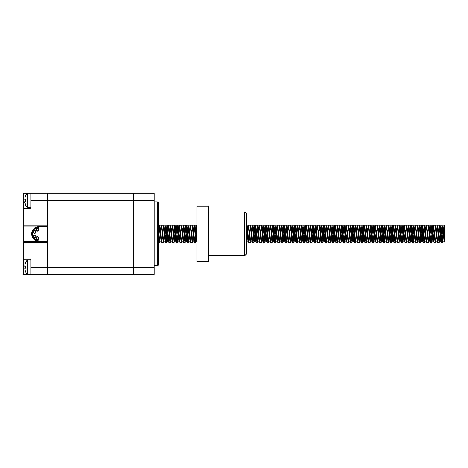 <?xml version="1.0" encoding="UTF-8"?>
<svg xmlns="http://www.w3.org/2000/svg" width="468" height="468" viewBox="0 0 468 468"><rect width="100%" height="100%" fill="white"/><g stroke="black" fill="none" stroke-linecap="round" stroke-linejoin="round"><path stroke-width="0.7" d="M27.396 193.202L27.396 207.722L27.396 193.202L47.648 193.202L47.648 200.462L47.648 193.202L154.218 193.202L154.218 274.511L133.31 274.511L133.31 193.202L133.31 274.511L23.546 274.511L23.546 242.564L47.648 242.564L47.648 274.511L47.648 267.251L30.806 267.251L30.806 259.266L23.546 259.266M154.218 200.462L47.648 200.462L47.648 225.143L23.546 225.143L23.546 242.564M47.648 241.114L47.648 226.594L38.938 226.594A7.26 7.26 0 0 0 31.678 233.854A7.26 7.26 0 0 0 38.938 241.114L47.648 241.114L47.648 267.251L154.218 267.251M31.678 233.854L32.386 233.854A6.546 6.546 0 0 1 37.522 227.46A1.164 1.164 0 0 1 38.938 228.595L38.938 239.113A1.164 1.164 0 0 1 37.522 240.248A6.546 6.546 0 0 1 32.386 233.883L31.678 233.883M34.632 235.035A1.451 1.451 0 0 0 33.374 237.212A1.451 1.451 0 0 0 35.884 237.212A1.451 1.451 0 0 0 34.632 235.035M34.632 235.322A1.164 1.164 0 0 0 33.626 237.065A1.164 1.164 0 0 0 35.632 237.065A1.164 1.164 0 0 0 34.632 235.322M36.001 238.2L35.925 238.2A1.451 1.451 0 0 1 37.376 236.749A1.451 1.451 0 0 1 38.832 238.2L38.756 238.2A1.381 1.381 0 0 1 37.376 239.581A1.381 1.381 0 0 1 36.001 238.2M37.376 237.042A1.164 1.164 0 0 0 36.375 238.785A1.164 1.164 0 0 0 38.382 238.785A1.164 1.164 0 0 0 37.376 237.042M37.341 228.238A1.451 1.451 0 0 0 36.083 230.42A1.451 1.451 0 0 0 38.598 230.42A1.451 1.451 0 0 0 37.341 228.238M37.341 228.53A1.164 1.164 0 0 0 36.334 230.274A1.164 1.164 0 0 0 38.347 230.274A1.164 1.164 0 0 0 37.341 228.53M36.024 232.029L35.954 232.029A1.381 1.381 0 0 1 34.573 233.403A1.381 1.381 0 0 1 33.193 232.029L33.123 232.029A1.451 1.451 0 0 1 34.573 230.578A1.451 1.451 0 0 1 36.024 232.029M34.573 230.864A1.164 1.164 0 0 0 33.567 232.608A1.164 1.164 0 0 0 35.58 232.608A1.164 1.164 0 0 0 34.573 230.864M30.806 267.251L30.806 274.511L30.806 259.992L27.396 259.992L27.396 274.505L30.806 274.511M23.546 208.447L30.806 208.447L30.806 193.202L23.546 193.202L23.546 225.143M30.806 193.202L30.806 200.462L47.648 200.462L47.648 226.594M157.704 265.795L158.576 264.923L158.576 202.784L157.704 201.913L157.704 265.795L154.218 265.795M25.629 270.709L25.412 271.107A11.606 11.454 -147.2 0 1 24.786 268.421L24.786 267.959A11.606 1.568 -5 0 0 25.412 268.275L25.412 266.222A11.606 1.568 -175 0 0 24.786 266.538L24.786 266.081A11.606 11.454 -32.8 0 1 25.412 263.39L25.629 263.788M27.396 259.992L27.396 274.505M24.786 268.421A11.606 11.454 -147.2 0 0 25.389 271.036M25.389 263.461A11.606 11.454 -32.8 0 0 24.786 266.081M25.629 203.925L25.412 204.323A11.606 11.454 -147.2 0 1 24.786 201.632L24.786 201.17A11.606 1.568 -5 0 0 25.412 201.486L25.412 199.438A11.606 1.568 -175 0 0 24.786 199.748L24.786 199.292A11.606 11.454 -32.8 0 1 25.412 196.601L25.629 196.999M24.786 201.632A11.606 11.454 -147.2 0 0 25.389 204.247M25.389 196.671A11.606 11.454 -32.8 0 0 24.786 199.292M30.806 200.462L30.806 207.722L27.396 207.722M23.546 265.795L23.546 201.913M39.944 274.511L141.576 274.511M444.6 226.056L444.6 241.909L444.6 225.295L442.939 241.915L440.955 225.266L442.67 242.564L444.588 225.266M158.576 232.766L159.646 242.447L161.466 225.266L163.279 242.447L164.993 225.143L166.807 242.564L168.62 225.143L170.44 242.564L172.253 225.143L174.067 242.564L175.88 225.143L177.7 242.564L179.513 225.143L181.327 242.564L183.14 225.143L184.959 242.564L186.773 225.143L188.586 242.564L190.4 225.143L192.219 242.564L194.033 225.143L195.846 242.564L196.905 231.543M246.267 240.564L246.665 242.564L246.964 241.4L248.479 225.143L250.392 242.447L252.106 225.143L254.025 242.447L255.739 225.143L257.652 242.447L259.366 225.143L261.185 242.564L262.998 225.143L264.812 242.564L266.625 225.143L268.445 242.564L270.258 225.143L272.072 242.564L273.885 225.143L275.699 242.564L277.518 225.143L279.332 242.564L281.145 225.143L282.959 242.564L284.778 225.143L286.591 242.564L288.405 225.143L290.219 242.564L292.038 225.143L293.851 242.564L295.665 225.143L297.478 242.564L299.298 225.143L301.111 242.564L302.925 225.143L304.738 242.564L306.558 225.143L308.371 242.564L310.185 225.143L311.998 242.564L313.812 225.143L315.631 242.564L317.444 225.143L319.258 242.564L321.071 225.143L322.891 242.564L324.704 225.143L326.518 242.564L328.331 225.143L330.151 242.564L331.964 225.143L333.778 242.564L335.591 225.143L337.41 242.564L339.224 225.143L341.037 242.564L342.851 225.143L344.67 242.564L346.484 225.143L348.297 242.564L350.111 225.143L351.924 242.564L353.744 225.143L355.557 242.564L357.371 225.143L359.184 242.564L361.003 225.143L362.817 242.564L364.63 225.143L366.444 242.564L368.263 225.143L370.077 242.564L371.89 225.143L373.704 242.564L375.523 225.143L377.337 242.564L379.15 225.143L380.964 242.564L382.783 225.143L384.597 242.564L386.41 225.143L388.224 242.564L390.037 225.143L391.856 242.564L393.67 225.143L395.483 242.564L397.297 225.143L399.116 242.564L400.93 225.143L402.743 242.564L404.557 225.143L406.376 242.564L408.19 225.143L410.003 242.564L411.817 225.143L413.636 242.564L415.449 225.143L417.263 242.564L419.076 225.143L420.896 242.564L422.709 225.143L424.523 242.564L426.336 225.143L428.15 242.564L429.969 225.143L431.783 242.564L433.596 225.143L435.41 242.564L437.229 225.143L439.042 242.564L440.955 225.266M158.576 240.107L159.951 225.143L161.764 242.564L163.578 225.143L165.391 242.564L167.211 225.143L169.024 242.564L170.838 225.143L172.651 242.564L174.465 225.143L176.284 242.564L178.097 225.143L179.911 242.564L181.724 225.143L183.544 242.564L185.357 225.143L187.171 242.564L188.896 225.237L190.804 242.564L192.529 225.237L194.343 242.477L196.156 225.237L196.905 230.168M246.267 232.081L246.759 226.313L247.063 225.143L247.367 226.313L248.877 242.564L250.69 225.143L252.509 242.564L254.323 225.143L256.136 242.564L257.95 225.143L259.769 242.564L261.583 225.143L263.396 242.564L265.21 225.143L267.029 242.564L268.843 225.143L270.656 242.564L272.47 225.143L274.289 242.564L276.102 225.143L277.916 242.564L279.729 225.143L281.549 242.564L283.362 225.143L285.176 242.564L286.989 225.143L288.803 242.564L290.622 225.143L292.436 242.564L294.249 225.143L296.063 242.564L297.882 225.143L299.695 242.564L301.509 225.143L303.322 242.564L305.142 225.143L306.955 242.564L308.769 225.143L310.582 242.564L312.402 225.143L314.215 242.564L316.029 225.143L317.842 242.564L319.662 225.143L321.475 242.564L323.289 225.143L325.102 242.564L326.916 225.143L328.735 242.564L330.548 225.143L332.362 242.564L334.175 225.143L335.995 242.564L337.808 225.143L339.622 242.564L341.435 225.143L343.255 242.564L345.068 225.143L346.882 242.564L348.695 225.143L350.514 242.564L352.328 225.143L354.141 242.564L355.955 225.143L357.774 242.564L359.588 225.143L361.401 242.564L363.215 225.143L365.028 242.564L366.848 225.143L368.661 242.564L370.475 225.143L372.288 242.564L374.107 225.143L375.921 242.564L377.735 225.143L379.548 242.564L381.367 225.143L383.181 242.564L384.994 225.143L386.808 242.564L388.627 225.143L390.441 242.564L392.254 225.143L394.068 242.564L395.887 225.143L397.701 242.564L399.514 225.143L401.328 242.564L403.141 225.143L404.96 242.564L406.774 225.143L408.587 242.564L410.401 225.143L412.22 242.564L414.034 225.143L415.847 242.564L417.661 225.143L419.48 242.564L421.294 225.143L423.107 242.564L424.921 225.143L426.74 242.564L428.553 225.143L430.367 242.564L432.18 225.143L434 242.564L435.813 225.143L437.627 242.564L439.44 225.143L441.254 242.564L443.073 225.143L444.6 241.529M158.576 229.466L159.816 241.915L160.635 235.117M160.793 232.824L161.595 225.81M158.576 236.159L159.641 225.792L161.46 241.915L163.274 225.792L161.63 225.792L163.145 240.833L163.554 241.786L165.227 225.81M163.274 225.792L165.087 241.915L166.9 225.792L165.257 225.792L167.076 241.915L168.854 225.81M168.889 225.792L170.703 241.915L172.487 225.81M172.516 225.792L174.336 241.915L176.114 225.81M176.149 225.792L177.963 241.915L179.776 225.792L181.596 241.915L183.409 225.792L185.223 241.915L187.036 225.792L188.551 240.833L188.961 241.786L190.634 225.81M190.499 225.266L192.483 241.915L194.261 225.81M194.132 225.266L194.6 226.875L195.811 240.833L196.221 241.786L196.905 235.539M246.267 237.223L247.04 241.786L247.753 235.117M247.905 232.824L248.713 225.81M248.578 225.266L250.561 241.915L252.375 225.792L253.884 240.833L254.294 241.786L255.967 225.81M255.838 225.266L257.821 241.915L258.64 235.117M258.798 232.824L259.6 225.81M259.465 225.266L261.448 241.915L262.267 235.117M262.425 232.824L263.262 225.792M263.098 225.266L265.081 241.915L265.9 235.117M266.058 232.824L266.859 225.81M266.895 225.792L268.708 241.915L269.527 235.117M269.685 232.824L270.486 225.81M270.358 225.266L272.335 241.915L273.16 235.117M273.312 232.824L274.119 225.81M273.985 225.266L275.968 241.915L276.787 235.117M276.945 232.824L277.746 225.81M277.618 225.266L279.595 241.915L281.379 225.81M281.245 225.266L283.228 241.915L285.006 225.81M284.877 225.266L286.855 241.915L288.639 225.81M288.504 225.266L290.488 241.915L291.307 235.117M291.465 232.824L292.266 225.81M292.137 225.266L294.115 241.915L294.939 235.117M295.092 232.824L295.899 225.81M295.764 225.266L297.747 241.915L298.566 235.117M298.724 232.824L299.526 225.81M299.397 225.266L301.374 241.915L302.199 235.117M302.351 232.824L303.159 225.81M303.024 225.266L305.007 241.915L306.786 225.81M306.657 225.266L308.634 241.915L310.419 225.81M310.284 225.266L312.267 241.915L314.046 225.81M313.917 225.266L315.894 241.915L317.678 225.81M317.544 225.266L319.527 241.915L320.346 235.117M320.504 232.824L321.305 225.81M321.177 225.266L323.154 241.915L324.938 225.81M324.804 225.266L326.787 241.915L327.606 235.117M327.764 232.824L328.565 225.81M328.431 225.266L330.414 241.915L332.192 225.81M332.064 225.266L334.047 241.915L335.825 225.81M335.691 225.266L337.674 241.915L338.493 235.117M338.651 232.824L339.452 225.81M339.323 225.266L341.307 241.915L342.126 235.117M342.284 232.824L343.085 225.81M342.95 225.266L344.934 241.915L346.712 225.81M346.583 225.266L348.561 241.915L349.385 235.117M349.537 232.824L350.345 225.81M350.21 225.266L352.193 241.915L353.012 235.117M353.17 232.824L353.972 225.81M353.843 225.266L355.82 241.915L357.605 225.81M357.47 225.266L359.453 241.915L361.232 225.81M361.103 225.266L363.08 241.915L364.865 225.81M364.73 225.266L366.713 241.915L368.491 225.81M368.363 225.266L370.34 241.915L372.124 225.81M371.99 225.266L373.973 241.915L375.751 225.81M375.623 225.266L377.6 241.915L378.425 235.117M378.577 232.824L379.384 225.81M379.25 225.266L381.233 241.915L382.052 235.117M382.21 232.824L383.011 225.81M382.882 225.266L384.86 241.915L385.685 235.117M385.837 232.824L386.644 225.81M386.51 225.266L388.493 241.915L390.271 225.81M390.142 225.266L392.12 241.915L393.904 225.81M393.769 225.266L395.752 241.915L397.531 225.81M397.402 225.266L399.38 241.915L401.158 225.81M401.029 225.266L403.012 241.915L404.791 225.81M404.656 225.266L406.639 241.915L408.418 225.81M408.289 225.266L410.272 241.915L412.051 225.81M411.916 225.266L413.899 241.915L415.678 225.81M415.549 225.266L417.532 241.915L418.351 235.117M418.509 232.824L419.31 225.81M419.176 225.266L421.159 241.915L421.978 235.117M422.136 232.824L422.937 225.81M422.809 225.266L424.786 241.915L425.611 235.117M425.763 232.824L426.57 225.81M426.436 225.266L428.419 241.915L430.197 225.81M430.069 225.266L432.046 241.915L433.83 225.81M433.696 225.266L435.679 241.915L436.498 235.117M436.656 232.824L437.457 225.81M437.328 225.266L439.306 241.915L441.09 225.81M166.9 225.792L168.62 241.816L170.533 225.792L172.043 240.833L172.563 242.477M172.417 241.862L173.207 234.591M173.341 232.59L174.16 225.792L175.675 240.833L176.196 242.477M176.044 241.862L176.834 234.591M176.968 232.59L177.793 225.792L179.302 240.833L179.823 242.477M179.677 241.862L180.467 234.591M180.601 232.59L181.42 225.792L182.935 240.833L183.456 242.477M181.596 241.915L183.234 241.915L184.094 234.591M184.228 232.59L185.053 225.792L186.562 240.833L187.083 242.477M186.867 241.915L187.726 234.591M187.861 232.59L188.68 225.792L190.195 240.833L190.716 242.477M190.494 241.915L191.353 234.591M191.488 232.59L192.313 225.792L193.822 240.833L194.343 242.477M194.126 241.915L194.986 234.591M195.121 232.59L195.94 225.792L196.905 234.684M246.267 228.559L246.665 225.892L247.057 226.875L248.268 240.833L248.789 242.477M248.572 241.915L249.432 234.591M249.567 232.59L250.386 225.792L251.901 240.833L252.422 242.477M252.205 241.915L253.059 234.591M253.194 232.59L254.019 225.792L255.528 240.833L256.049 242.477M255.832 241.915L256.692 234.591M256.827 232.59L257.646 225.792L259.161 240.833L259.681 242.477M259.459 241.915L260.319 234.591M260.454 232.59L261.279 225.792L262.788 240.833L263.308 242.477M263.092 241.915L263.952 234.591M264.087 232.59L264.906 225.792L266.421 240.833L266.941 242.477M266.789 241.862L267.579 234.591M267.714 232.59L268.538 225.792L270.048 240.833L270.568 242.477M270.416 241.862L271.212 234.591M271.346 232.59L272.165 225.792L273.681 240.833L274.201 242.477M274.049 241.862L275.798 225.792L277.308 240.833L277.828 242.477M277.612 241.915L278.472 234.591M278.606 232.59L279.425 225.792L280.94 240.833L281.461 242.477M281.239 241.915L283.058 225.792L284.567 240.833L285.088 242.477M284.872 241.915L285.732 234.591M285.866 232.59L286.685 225.792L288.2 240.833L288.721 242.477M288.499 241.915L289.359 234.591M289.493 232.59L290.312 225.792L291.827 240.833L292.348 242.477M292.131 241.915L292.986 234.591M293.126 232.59L293.945 225.792L295.454 240.833L295.975 242.477M295.758 241.915L296.618 234.591M296.753 232.59L297.572 225.792L299.087 240.833L299.608 242.477M299.391 241.915L300.245 234.591M300.38 232.59L301.205 225.792L302.714 240.833L303.235 242.477M303.018 241.915L303.878 234.591M304.013 232.59L304.832 225.792L306.347 240.833L306.868 242.477M306.651 241.915L307.505 234.591M307.64 232.59L308.465 225.792L309.974 240.833L310.495 242.477M310.278 241.915L311.138 234.591M311.273 232.59L312.092 225.792L313.607 240.833L314.127 242.477M313.911 241.915L314.765 234.591M314.9 232.59L315.725 225.792L317.234 240.833L317.754 242.477M317.608 241.862L318.398 234.591M318.532 232.59L319.351 225.792L320.867 240.833L321.387 242.477M321.235 241.862L322.025 234.591M322.159 232.59L322.984 225.792L324.494 240.833L325.014 242.477M324.868 241.862L325.658 234.591M325.792 232.59L326.611 225.792L328.126 240.833L328.647 242.477M328.495 241.862L329.285 234.591M329.419 232.59L330.244 225.792L331.753 240.833L332.274 242.477M332.128 241.862L332.918 234.591M333.052 232.59L333.871 225.792L335.386 240.833L335.907 242.477M335.755 241.862L336.545 234.591M336.679 232.59L337.504 225.792L339.013 240.833L339.534 242.477M339.382 241.862L340.177 234.591M340.312 232.59L341.131 225.792L342.646 240.833L343.167 242.477M343.015 241.862L343.805 234.591M343.939 232.59L344.764 225.792L346.273 240.833L346.794 242.477M346.642 241.862L347.437 234.591M347.572 232.59L348.391 225.792L349.906 240.833L350.427 242.477M350.275 241.862L351.064 234.591M351.199 232.59L352.024 225.792L353.533 240.833L354.054 242.477M353.902 241.862L354.697 234.591M354.832 232.59L355.651 225.792L357.166 240.833L357.687 242.477M357.534 241.862L358.324 234.591M358.459 232.59L359.284 225.792L360.793 240.833L361.314 242.477M361.161 241.862L361.957 234.591M362.092 232.59L362.911 225.792L364.426 240.833L364.946 242.477M364.794 241.862L365.584 234.591M365.719 232.59L366.538 225.792L368.053 240.833L368.573 242.477M368.421 241.862L369.211 234.591M369.351 232.59L370.17 225.792L371.68 240.833L372.2 242.477M372.054 241.862L372.844 234.591M372.978 232.59L373.797 225.792L375.313 240.833L375.833 242.477M375.681 241.862L376.471 234.591M376.605 232.59L377.43 225.792L378.94 240.833L379.46 242.477M379.314 241.862L380.104 234.591M380.238 232.59L381.057 225.792L382.572 240.833L383.093 242.477M382.941 241.862L383.731 234.591M383.865 232.59L384.69 225.792L386.199 240.833L386.72 242.477M386.574 241.862L387.364 234.591M387.498 232.59L388.317 225.792L389.832 240.833L390.353 242.477M390.201 241.862L391.95 225.792L393.459 240.833L393.98 242.477M393.834 241.862L394.623 234.591M394.758 232.59L395.577 225.792L397.092 240.833L397.613 242.477M397.461 241.862L398.25 234.591M398.385 232.59L399.21 225.792L400.719 240.833L401.24 242.477M401.094 241.862L401.883 234.591M402.018 232.59L402.837 225.792L404.352 240.833L404.873 242.477M404.721 241.862L405.51 234.591M405.645 232.59L406.47 225.792L407.979 240.833L408.5 242.477M408.353 241.862L409.143 234.591M409.278 232.59L410.097 225.792L411.612 240.833L412.132 242.477M411.98 241.862L412.77 234.591M412.905 232.59L413.73 225.792L415.239 240.833L415.76 242.477M415.543 241.915L416.403 234.591M416.538 232.59L417.357 225.792L418.872 240.833L419.392 242.477M419.17 241.915L420.989 225.792L422.499 240.833L423.019 242.477M422.803 241.915L424.616 225.792L426.132 240.833L426.652 242.477M426.43 241.915L428.249 225.792L429.759 240.833L430.279 242.477M430.127 241.862L430.923 234.591M431.057 232.59L431.876 225.792L433.391 240.833L433.912 242.477M433.69 241.915L434.55 234.591M434.684 232.59L435.509 225.792L437.018 240.833L437.539 242.477M437.387 241.862L439.136 225.792L440.651 240.833L441.166 242.477M441.02 241.862L442.763 225.792L444.594 242.044M208.517 206.271L208.517 261.442L196.905 261.442L196.905 206.271L208.517 206.271M244.817 255.633L246.267 254.182L246.267 213.531L244.817 212.074L244.817 255.633L208.517 255.633M244.817 212.074L208.517 212.074M47.648 226.015L23.546 226.015M47.648 241.693L23.546 241.693M24.944 202.638L23.546 202.638M24.944 265.069L23.546 265.069M24.786 266.538L25.389 266.59L24.786 266.544M24.786 267.959L25.389 267.901M24.786 199.748L25.389 199.801L24.786 199.754M24.786 201.17L25.389 201.117L24.786 201.17M154.218 201.913L157.704 201.913M25.389 266.245L25.389 268.258M27.167 260.103A11.618 11.618 0 0 0 25.412 263.256M25.412 271.241A11.618 11.618 0 0 0 27.167 274.394M25.389 199.456L25.389 201.468M27.167 193.313A11.618 11.618 0 0 0 25.412 196.466M25.412 204.457A11.618 11.618 0 0 0 27.167 207.611M158.576 242.564L159.547 242.564M161.764 242.564L163.18 242.564M165.391 242.564L166.807 242.564M169.024 242.564L170.44 242.564M172.651 242.564L174.067 242.564M176.284 242.564L177.7 242.564M179.911 242.564L181.327 242.564M183.544 242.564L184.959 242.564M187.171 242.564L188.586 242.564M190.804 242.564L192.219 242.564M194.431 242.564L195.846 242.564M246.267 242.564L246.665 242.564M248.877 242.564L250.292 242.564M252.509 242.564L253.925 242.564M256.136 242.564L257.552 242.564M259.769 242.564L261.185 242.564M263.396 242.564L264.812 242.564M267.029 242.564L268.445 242.564M270.656 242.564L272.072 242.564M274.289 242.564L275.699 242.564M277.916 242.564L279.332 242.564M281.549 242.564L282.959 242.564M285.176 242.564L286.591 242.564M288.803 242.564L290.219 242.564M292.436 242.564L293.851 242.564M296.063 242.564L297.478 242.564M299.695 242.564L301.111 242.564M303.322 242.564L304.738 242.564M306.955 242.564L308.371 242.564M310.582 242.564L311.998 242.564M314.215 242.564L315.631 242.564M317.842 242.564L319.258 242.564M321.475 242.564L322.891 242.564M325.102 242.564L326.518 242.564M328.735 242.564L330.151 242.564M332.362 242.564L333.778 242.564M335.995 242.564L337.41 242.564M339.622 242.564L341.037 242.564M343.255 242.564L344.67 242.564M346.882 242.564L348.297 242.564M350.514 242.564L351.924 242.564M354.141 242.564L355.557 242.564M357.774 242.564L359.184 242.564M361.401 242.564L362.817 242.564M365.028 242.564L366.444 242.564M368.661 242.564L370.077 242.564M372.288 242.564L373.704 242.564M375.921 242.564L377.337 242.564M379.548 242.564L380.964 242.564M383.181 242.564L384.597 242.564M386.808 242.564L388.224 242.564M390.441 242.564L391.856 242.564M394.068 242.564L395.483 242.564M397.701 242.564L399.116 242.564M401.328 242.564L402.743 242.564M404.96 242.564L406.376 242.564M408.587 242.564L410.003 242.564M412.22 242.564L413.636 242.564M415.847 242.564L417.263 242.564M419.48 242.564L420.896 242.564M423.107 242.564L424.523 242.564M426.74 242.564L428.15 242.564M430.367 242.564L431.783 242.564M434 242.564L435.41 242.564M437.627 242.564L439.042 242.564M441.254 242.564L442.67 242.564M159.951 225.143L161.361 225.143M163.578 225.143L164.993 225.143M167.211 225.143L168.62 225.143M170.838 225.143L172.253 225.143M174.47 225.143L175.88 225.143M178.097 225.143L179.513 225.143M181.724 225.143L183.14 225.143M185.357 225.143L186.773 225.143M188.984 225.143L190.4 225.143M192.617 225.143L194.033 225.143M196.244 225.143L196.905 225.143M247.063 225.143L248.479 225.143M250.696 225.143L252.106 225.143M254.323 225.143L255.739 225.143M257.95 225.143L259.366 225.143M261.583 225.143L262.998 225.143M265.21 225.143L266.625 225.143M268.843 225.143L270.258 225.143M272.47 225.143L273.885 225.143M276.102 225.143L277.518 225.143M279.729 225.143L281.145 225.143M283.362 225.143L284.778 225.143M286.989 225.143L288.405 225.143M290.622 225.143L292.038 225.143M294.249 225.143L295.665 225.143M297.882 225.143L299.298 225.143M301.509 225.143L302.925 225.143M305.142 225.143L306.558 225.143M308.769 225.143L310.185 225.143M312.402 225.143L313.812 225.143M316.029 225.143L317.444 225.143M319.662 225.143L321.071 225.143M323.289 225.143L324.704 225.143M326.916 225.143L328.331 225.143M330.548 225.143L331.964 225.143M334.175 225.143L335.591 225.143M337.808 225.143L339.224 225.143M341.435 225.143L342.851 225.143M345.068 225.143L346.484 225.143M348.695 225.143L350.111 225.143M352.328 225.143L353.744 225.143M355.955 225.143L357.371 225.143M359.588 225.143L361.003 225.143M363.215 225.143L364.63 225.143M366.848 225.143L368.263 225.143M370.475 225.143L371.89 225.143M374.107 225.143L375.523 225.143M377.735 225.143L379.15 225.143M381.367 225.143L382.783 225.143M384.994 225.143L386.41 225.143M388.627 225.143L390.037 225.143M392.254 225.143L393.67 225.143M395.887 225.143L397.297 225.143M399.514 225.143L400.93 225.143M403.141 225.143L404.557 225.143M406.774 225.143L408.19 225.143M410.401 225.143L411.817 225.143M414.034 225.143L415.449 225.143M417.661 225.143L419.076 225.143M421.294 225.143L422.709 225.143M424.921 225.143L426.336 225.143M428.553 225.143L429.969 225.143M432.18 225.143L433.596 225.143M435.813 225.143L437.229 225.143M439.44 225.143L440.856 225.143M443.073 225.143L444.483 225.143M159.646 242.447L159.921 241.786M161.466 225.266L161.735 225.921M163.279 242.447L163.554 241.786M165.093 225.266L165.368 225.921M166.906 242.447L167.181 241.786M168.726 225.266L168.995 225.921M170.539 242.447L170.814 241.786M172.353 225.266L172.628 225.921M174.166 242.447L174.441 241.786M175.98 225.266L176.255 225.921M177.799 242.447L178.074 241.786M179.613 225.266L179.887 225.921M181.426 242.447L181.701 241.786M183.24 225.266L183.514 225.921M185.059 242.447L185.328 241.786M186.872 225.266L187.147 225.921M188.686 242.447L188.961 241.786M192.319 242.447L192.588 241.786M195.946 242.447L196.221 241.786M246.765 242.447L247.04 241.786M250.392 242.447L250.667 241.786M252.205 225.266L252.48 225.921M254.025 242.447L254.294 241.786M257.652 242.447L257.926 241.786M261.284 242.447L261.553 241.786M264.911 242.447L265.186 241.786M266.725 225.266L267 225.921M268.544 242.447L268.813 241.786M272.171 242.447L272.446 241.786M275.804 242.447L276.073 241.786M279.431 242.447L279.706 241.786M283.064 242.447L283.333 241.786M286.691 242.447L286.966 241.786M290.318 242.447L290.593 241.786M293.951 242.447L294.226 241.786M297.578 242.447L297.853 241.786M301.211 242.447L301.486 241.786M304.838 242.447L305.113 241.786M308.47 242.447L308.745 241.786M312.097 242.447L312.372 241.786M315.73 242.447L316.005 241.786M319.357 242.447L319.632 241.786M322.99 242.447L323.265 241.786M326.617 242.447L326.892 241.786M330.25 242.447L330.519 241.786M333.877 242.447L334.152 241.786M337.51 242.447L337.779 241.786M341.137 242.447L341.412 241.786M344.77 242.447L345.039 241.786M348.397 242.447L348.672 241.786M352.03 242.447L352.299 241.786M355.657 242.447L355.932 241.786M359.289 242.447L359.559 241.786M362.916 242.447L363.191 241.786M366.543 242.447L366.818 241.786M370.176 242.447L370.451 241.786M373.803 242.447L374.078 241.786M377.436 242.447L377.711 241.786M381.063 242.447L381.338 241.786M384.696 242.447L384.971 241.786M388.323 242.447L388.598 241.786M391.956 242.447L392.231 241.786M395.583 242.447L395.858 241.786M399.216 242.447L399.491 241.786M402.843 242.447L403.118 241.786M406.476 242.447L406.745 241.786M410.103 242.447L410.377 241.786M413.735 242.447L414.005 241.786M417.362 242.447L417.637 241.786M420.995 242.447L421.264 241.786M424.622 242.447L424.897 241.786M428.255 242.447L428.524 241.786M431.882 242.447L432.157 241.786M435.515 242.447L435.784 241.786M439.142 242.447L439.417 241.786M442.769 242.447L443.044 241.786M442.763 225.792L441.178 225.792M439.136 225.792L437.545 225.792M435.509 225.792L433.918 225.792M431.876 225.792L430.285 225.792M428.249 225.792L426.658 225.792M424.616 225.792L423.025 225.792M420.989 225.792L419.398 225.792M417.357 225.792L415.771 225.792M413.73 225.792L412.138 225.792M410.097 225.792L408.511 225.792M406.47 225.792L404.878 225.792M402.837 225.792L401.251 225.792M399.21 225.792L397.619 225.792M395.577 225.792L393.992 225.792M391.95 225.792L390.359 225.792M388.317 225.792L386.732 225.792M384.69 225.792L383.099 225.792M381.057 225.792L379.472 225.792M377.43 225.792L375.839 225.792M373.797 225.792L372.212 225.792M370.17 225.792L368.579 225.792M366.538 225.792L364.952 225.792M362.911 225.792L361.319 225.792M359.284 225.792L357.692 225.792M355.651 225.792L354.06 225.792M352.024 225.792L350.433 225.792M348.391 225.792L346.806 225.792M344.764 225.792L343.173 225.792M341.131 225.792L339.546 225.792M337.504 225.792L335.913 225.792M333.871 225.792L332.286 225.792M330.244 225.792L328.653 225.792M326.611 225.792L325.026 225.792M322.984 225.792L321.393 225.792M319.351 225.792L317.766 225.792M315.725 225.792L314.133 225.792M312.092 225.792L310.506 225.792M308.465 225.792L306.873 225.792M304.832 225.792L303.246 225.792M301.205 225.792L299.614 225.792M297.572 225.792L295.987 225.792M293.945 225.792L292.354 225.792M290.312 225.792L288.727 225.792M286.685 225.792L285.094 225.792M283.058 225.792L281.467 225.792M279.425 225.792L277.834 225.792M275.798 225.792L274.207 225.792M272.165 225.792L270.58 225.792M268.538 225.792L266.947 225.792M264.906 225.792L263.32 225.792M261.279 225.792L259.687 225.792M257.646 225.792L256.06 225.792M254.019 225.792L252.427 225.792M250.386 225.792L248.8 225.792M246.759 225.792L246.267 225.792M195.94 225.792L194.355 225.792M192.313 225.792L190.722 225.792M188.68 225.792L187.095 225.792M185.053 225.792L183.409 225.792M181.42 225.792L179.835 225.792M177.793 225.792L176.202 225.792M174.16 225.792L172.575 225.792M170.533 225.792L168.942 225.792M159.641 225.792L158.576 225.792M444.536 241.915L442.939 241.915M440.95 241.915L439.306 241.915M437.276 241.915L435.679 241.915M433.643 241.915L432.046 241.915M430.016 241.915L428.419 241.915M426.383 241.915L424.786 241.915M422.756 241.915L421.159 241.915M419.123 241.915L417.526 241.915M415.496 241.915L413.899 241.915M411.863 241.915L410.272 241.915M408.236 241.915L406.639 241.915M404.604 241.915L403.012 241.915M400.977 241.915L399.38 241.915M397.344 241.915L395.752 241.915M393.717 241.915L392.12 241.915M390.084 241.915L388.493 241.915M386.457 241.915L384.86 241.915M382.83 241.915L381.233 241.915M379.197 241.915L377.6 241.915M375.57 241.915L373.973 241.915M371.937 241.915L370.34 241.915M368.31 241.915L366.713 241.915M364.677 241.915L363.08 241.915M361.05 241.915L359.453 241.915M357.417 241.915L355.82 241.915M353.79 241.915L352.193 241.915M350.158 241.915L348.561 241.915M346.531 241.915L344.934 241.915M342.898 241.915L341.307 241.915M339.271 241.915L337.674 241.915M335.638 241.915L334.047 241.915M332.011 241.915L330.414 241.915M328.378 241.915L326.787 241.915M324.751 241.915L323.154 241.915M321.118 241.915L319.527 241.915M317.491 241.915L315.894 241.915M313.858 241.915L312.267 241.915M310.231 241.915L308.634 241.915M306.604 241.915L305.007 241.915M302.971 241.915L301.374 241.915M299.344 241.915L297.747 241.915M295.712 241.915L294.115 241.915M292.085 241.915L290.488 241.915M288.452 241.915L286.855 241.915M284.825 241.915L283.228 241.915M281.192 241.915L279.595 241.915M277.565 241.915L275.968 241.915M273.932 241.915L272.335 241.915M270.305 241.915L268.708 241.915M266.672 241.915L265.081 241.915M263.045 241.915L261.448 241.915M259.412 241.915L257.821 241.915M255.785 241.915L254.188 241.915M252.153 241.915L250.561 241.915M248.526 241.915L246.928 241.915M196.905 241.915L196.115 241.915M194.08 241.915L192.483 241.915M190.447 241.915L188.856 241.915M186.82 241.915L185.223 241.915M179.607 241.915L177.963 241.915M175.927 241.915L174.336 241.915M172.347 241.915L170.703 241.915M168.72 241.915L167.076 241.915M165.087 241.915L163.443 241.915M161.46 241.915L159.816 241.915M159.547 225.892L159.863 225.237M161.361 241.816L161.676 242.477M163.18 225.892L163.49 225.237M164.993 241.816L165.303 242.477M166.807 225.892L167.123 225.237M168.62 241.816L168.936 242.477M170.44 225.892L170.75 225.237M174.067 225.892L174.383 225.237M177.7 225.892L178.01 225.237M181.327 225.892L181.637 225.237M184.959 225.892L185.269 225.237M188.586 225.892L188.896 225.237M192.219 225.892L192.529 225.237M195.846 225.892L196.156 225.237M246.665 225.892L246.975 225.237M250.292 225.892L250.608 225.237M253.925 225.892L254.235 225.237M257.552 225.892L257.862 225.237M261.185 225.892L261.495 225.237M264.812 225.892L265.122 225.237M268.445 225.892L268.755 225.237M272.072 225.892L272.382 225.237M275.699 225.892L276.015 225.237M279.332 225.892L279.642 225.237M282.959 225.892L283.275 225.237M286.591 225.892L286.902 225.237M290.219 225.892L290.534 225.237M293.851 225.892L294.161 225.237M297.478 225.892L297.794 225.237M301.111 225.892L301.421 225.237M304.738 225.892L305.054 225.237M308.371 225.892L308.681 225.237M311.998 225.892L312.314 225.237M315.631 225.892L315.941 225.237M319.258 225.892L319.574 225.237M322.891 225.892L323.201 225.237M326.518 225.892L326.834 225.237M330.151 225.892L330.461 225.237M333.778 225.892L334.088 225.237M337.41 225.892L337.72 225.237M341.037 225.892L341.347 225.237M344.67 225.892L344.98 225.237M348.297 225.892L348.607 225.237M351.924 225.892L352.24 225.237M355.557 225.892L355.867 225.237M359.184 225.892L359.5 225.237M362.817 225.892L363.127 225.237M366.444 225.892L366.76 225.237M370.077 225.892L370.387 225.237M373.704 225.892L374.02 225.237M377.337 225.892L377.647 225.237M380.964 225.892L381.28 225.237M384.597 225.892L384.907 225.237M388.224 225.892L388.539 225.237M391.856 225.892L392.166 225.237M395.483 225.892L395.799 225.237M399.116 225.892L399.426 225.237M402.743 225.892L403.059 225.237M406.376 225.892L406.686 225.237M410.003 225.892L410.313 225.237M413.636 225.892L413.946 225.237M417.263 225.892L417.573 225.237M420.89 225.892L421.206 225.237M424.523 225.892L424.833 225.237M428.15 225.892L428.466 225.237M431.783 225.892L432.093 225.237M435.41 225.892L435.726 225.237M439.042 225.892L439.353 225.237M442.67 225.892L442.985 225.237"/></g></svg>
